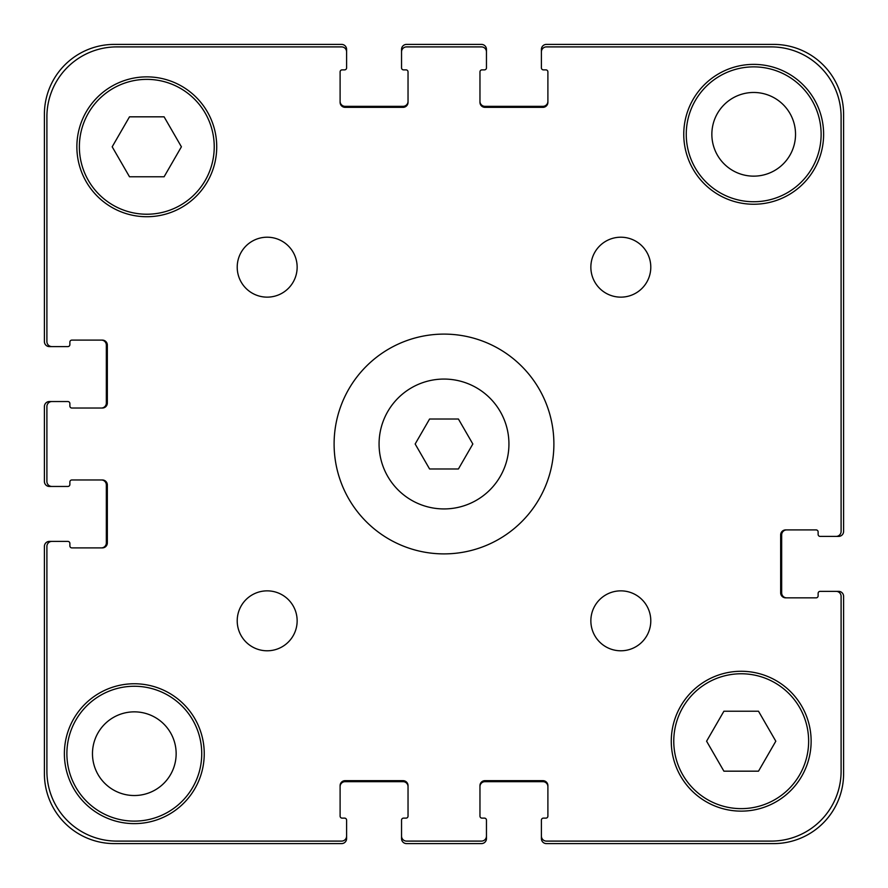 <?xml version="1.0" encoding="UTF-8"?>
<svg xmlns="http://www.w3.org/2000/svg" width="888" height="888" viewBox="0 0 888 888"><rect width="100%" height="100%" fill="white"/><g stroke="black" fill="none" stroke-linecap="round" stroke-linejoin="round"><path stroke-width="1.33" d="M458.419 419.025L472.838 444L458.419 468.975L429.581 468.975L415.162 444L429.581 419.025L458.419 419.025M508.935 444A64.935 64.935 0 0 1 411.533 500.233A64.935 64.935 0 0 1 411.533 387.767A64.935 64.935 0 0 1 508.935 444M553.89 444A109.89 109.89 0 0 1 389.055 539.171A109.89 109.89 0 0 1 389.055 348.829A109.89 109.89 0 0 1 553.89 444M297.147 620.823A29.97 29.97 0 0 1 252.192 646.775A29.97 29.97 0 0 1 252.192 594.871A29.97 29.97 0 0 1 297.147 620.823M650.793 620.823A29.97 29.97 0 0 1 605.838 646.775A29.97 29.97 0 0 1 605.838 594.871A29.97 29.97 0 0 1 650.793 620.823M650.793 267.177A29.97 29.97 0 0 1 605.838 293.129A29.97 29.97 0 0 1 605.838 241.225A29.97 29.97 0 0 1 650.793 267.177M297.147 267.177A29.97 29.97 0 0 1 252.192 293.129A29.97 29.97 0 0 1 252.192 241.225A29.97 29.97 0 0 1 297.147 267.177M204.24 753.69A69.93 69.93 0 0 1 99.345 814.252A69.93 69.93 0 0 1 99.345 693.128A69.93 69.93 0 0 1 204.24 753.69M823.62 134.31A69.93 69.93 0 0 1 718.725 194.872A69.93 69.93 0 0 1 718.725 73.748A69.93 69.93 0 0 1 823.62 134.31M164.102 116.828L181.407 146.798L164.102 176.768L129.493 176.768L112.188 146.798L129.493 116.828L164.102 116.828M758.507 711.233L775.812 741.203L758.507 771.173L723.898 771.173L706.593 741.203L723.898 711.233L758.507 711.233M808.635 741.203A67.433 67.433 0 0 0 707.481 682.805A67.433 67.433 0 0 0 707.481 799.6A67.433 67.433 0 0 0 808.635 741.203M811.133 741.203A69.93 69.93 0 0 1 706.238 801.764A69.93 69.93 0 0 1 706.238 680.641A69.93 69.93 0 0 1 811.133 741.203M214.23 146.798A67.433 67.433 0 0 0 113.087 88.4A67.433 67.433 0 0 0 113.087 205.195A67.433 67.433 0 0 0 214.23 146.798M216.728 146.798A69.93 69.93 0 0 1 111.833 207.359A69.93 69.93 0 0 1 111.833 86.236A69.93 69.93 0 0 1 216.728 146.798M841.103 596.348L841.103 771.173A69.93 69.93 0 0 1 771.173 841.103L546.398 841.103A4.995 4.995 0 0 1 541.403 836.108L541.403 820.124A1.998 1.998 0 0 1 543.401 818.125L545.898 818.125A1.998 1.998 0 0 0 547.896 816.128L547.896 785.658A4.995 4.995 0 0 0 542.901 780.663L484.959 780.663A4.995 4.995 0 0 0 479.964 785.658L479.964 816.128A1.998 1.998 0 0 0 481.962 818.125L484.46 818.125A1.998 1.998 0 0 1 486.458 820.124L486.458 836.108A4.995 4.995 0 0 1 481.463 841.103L406.538 841.103A4.995 4.995 0 0 1 401.543 836.108L401.543 820.124A1.998 1.998 0 0 1 403.541 818.125L406.038 818.125A1.998 1.998 0 0 0 408.036 816.128L408.036 785.658A4.995 4.995 0 0 0 403.041 780.663L345.099 780.663A4.995 4.995 0 0 0 340.104 785.658L340.104 816.128A1.998 1.998 0 0 0 342.102 818.125L344.6 818.125A1.998 1.998 0 0 1 346.598 820.124L346.598 836.108A4.995 4.995 0 0 1 341.603 841.103L116.828 841.103A69.93 69.93 0 0 1 46.898 771.173L46.898 546.398A4.995 4.995 0 0 1 51.893 541.403L67.877 541.403A1.998 1.998 0 0 1 69.875 543.401L69.875 545.898A1.998 1.998 0 0 0 71.873 547.896L102.342 547.896A4.995 4.995 0 0 0 107.337 542.901L107.337 484.959A4.995 4.995 0 0 0 102.342 479.964L71.873 479.964A1.998 1.998 0 0 0 69.875 481.962L69.875 484.46A1.998 1.998 0 0 1 67.877 486.458L51.893 486.458A4.995 4.995 0 0 1 46.898 481.463L46.898 406.538A4.995 4.995 0 0 1 51.893 401.543L67.877 401.543A1.998 1.998 0 0 1 69.875 403.541L69.875 406.038A1.998 1.998 0 0 0 71.873 408.036L102.342 408.036A4.995 4.995 0 0 0 107.337 403.041L107.337 345.099A4.995 4.995 0 0 0 102.342 340.104L71.873 340.104A1.998 1.998 0 0 0 69.875 342.102L69.875 344.6A1.998 1.998 0 0 1 67.877 346.598L51.893 346.598A4.995 4.995 0 0 1 46.898 341.603L46.898 116.828A69.93 69.93 0 0 1 116.828 46.898L341.603 46.898A4.995 4.995 0 0 1 346.598 51.893L346.598 67.877A1.998 1.998 0 0 1 344.6 69.875L342.102 69.875A1.998 1.998 0 0 0 340.104 71.873L340.104 102.342A4.995 4.995 0 0 0 345.099 107.337L403.041 107.337A4.995 4.995 0 0 0 408.036 102.342L408.036 71.873A1.998 1.998 0 0 0 406.038 69.875L403.541 69.875A1.998 1.998 0 0 1 401.543 67.877L401.543 51.893A4.995 4.995 0 0 1 406.538 46.898L481.463 46.898A4.995 4.995 0 0 1 486.458 51.893L486.458 67.877A1.998 1.998 0 0 1 484.46 69.875L481.962 69.875A1.998 1.998 0 0 0 479.964 71.873L479.964 102.342A4.995 4.995 0 0 0 484.959 107.337L542.901 107.337A4.995 4.995 0 0 0 547.896 102.342L547.896 71.873A1.998 1.998 0 0 0 545.898 69.875L543.401 69.875A1.998 1.998 0 0 1 541.403 67.877L541.403 51.893A4.995 4.995 0 0 1 546.398 46.898L771.173 46.898A69.93 69.93 0 0 1 841.103 116.828L841.103 531.413A4.995 4.995 0 0 1 836.108 536.408L820.124 536.408A1.998 1.998 0 0 1 818.125 534.409L818.125 531.912A1.998 1.998 0 0 0 816.128 529.914L785.658 529.914A4.995 4.995 0 0 0 780.663 534.909L780.663 592.851A4.995 4.995 0 0 0 785.658 597.846L816.128 597.846A1.998 1.998 0 0 0 818.125 595.848L818.125 593.351A1.998 1.998 0 0 1 820.124 591.353L836.108 591.353A4.995 4.995 0 0 1 841.103 596.348L841.103 771.173M541.403 820.124L541.403 838.605A4.995 4.995 0 0 0 546.398 843.6L773.67 843.6A69.93 69.93 0 0 0 843.6 773.67L843.6 596.348A4.995 4.995 0 0 0 838.605 591.353L820.124 591.353M818.125 595.848A1.998 1.998 0 0 1 816.128 597.846M785.658 597.846A4.995 4.995 0 0 1 780.663 592.851M780.663 534.909A4.995 4.995 0 0 1 785.658 529.914M816.128 529.914A1.998 1.998 0 0 1 818.125 531.912L818.125 534.409M820.124 536.408L838.605 536.408A4.995 4.995 0 0 0 843.6 531.413L843.6 114.33A69.93 69.93 0 0 0 773.67 44.4L546.398 44.4A4.995 4.995 0 0 0 541.403 49.395L541.403 67.877M841.103 531.413L841.103 116.828M771.173 46.898L546.398 46.898M545.898 69.875A1.998 1.998 0 0 1 547.896 71.873M547.896 102.342A4.995 4.995 0 0 1 542.901 107.337M484.959 107.337A4.995 4.995 0 0 1 479.964 102.342M479.964 71.873A1.998 1.998 0 0 1 481.962 69.875L484.46 69.875M486.458 67.877L486.458 49.395A4.995 4.995 0 0 0 481.463 44.4L406.538 44.4A4.995 4.995 0 0 0 401.543 49.395L401.543 67.877M481.463 46.898L406.538 46.898M406.038 69.875A1.998 1.998 0 0 1 408.036 71.873M408.036 102.342A4.995 4.995 0 0 1 403.041 107.337M345.099 107.337A4.995 4.995 0 0 1 340.104 102.342M340.104 71.873A1.998 1.998 0 0 1 342.102 69.875L344.6 69.875M346.598 67.877L346.598 49.395A4.995 4.995 0 0 0 341.603 44.4L114.33 44.4A69.93 69.93 0 0 0 44.4 114.33L44.4 341.603A4.995 4.995 0 0 0 49.395 346.598L67.877 346.598M341.603 46.898L116.828 46.898M46.898 116.828L46.898 341.603M69.875 342.102A1.998 1.998 0 0 1 71.873 340.104M102.342 340.104A4.995 4.995 0 0 1 107.337 345.099M107.337 403.041A4.995 4.995 0 0 1 102.342 408.036M71.873 408.036A1.998 1.998 0 0 1 69.875 406.038L69.875 403.541M67.877 401.543L49.395 401.543A4.995 4.995 0 0 0 44.4 406.538L44.4 481.463A4.995 4.995 0 0 0 49.395 486.458L67.877 486.458M46.898 406.538L46.898 481.463M69.875 481.962A1.998 1.998 0 0 1 71.873 479.964M102.342 479.964A4.995 4.995 0 0 1 107.337 484.959M107.337 542.901A4.995 4.995 0 0 1 102.342 547.896M71.873 547.896A1.998 1.998 0 0 1 69.875 545.898L69.875 543.401M67.877 541.403L49.395 541.403A4.995 4.995 0 0 0 44.4 546.398L44.4 773.67A69.93 69.93 0 0 0 114.33 843.6L341.603 843.6A4.995 4.995 0 0 0 346.598 838.605L346.598 820.124M46.898 546.398L46.898 771.173M116.828 841.103L341.603 841.103M342.102 818.125A1.998 1.998 0 0 1 340.104 816.128M340.104 785.658A4.995 4.995 0 0 1 345.099 780.663M403.041 780.663A4.995 4.995 0 0 1 408.036 785.658M408.036 816.128A1.998 1.998 0 0 1 406.038 818.125L403.541 818.125M401.543 820.124L401.543 838.605A4.995 4.995 0 0 0 406.538 843.6L481.463 843.6A4.995 4.995 0 0 0 486.458 838.605L486.458 820.124M406.538 841.103L481.463 841.103M481.962 818.125A1.998 1.998 0 0 1 479.964 816.128M479.964 785.658A4.995 4.995 0 0 1 484.959 780.663M542.901 780.663A4.995 4.995 0 0 1 547.896 785.658M547.896 816.128A1.998 1.998 0 0 1 545.898 818.125L543.401 818.125M546.398 841.103L771.173 841.103M201.743 753.69A67.433 67.433 0 0 1 100.599 812.087A67.433 67.433 0 0 1 100.599 695.293A67.433 67.433 0 0 1 201.743 753.69M821.123 134.31A67.433 67.433 0 0 1 719.968 192.707A67.433 67.433 0 0 1 719.968 75.913A67.433 67.433 0 0 1 821.123 134.31M92.474 753.69A41.836 41.836 0 0 0 155.234 789.92A41.836 41.836 0 0 0 155.234 717.46A41.836 41.836 0 0 0 92.474 753.69M711.854 134.31A41.836 41.836 0 0 0 774.614 170.54A41.836 41.836 0 0 0 774.614 98.08A41.836 41.836 0 0 0 711.854 134.31M340.104 101.343A4.995 4.995 0 0 0 345.099 106.338L403.041 106.338A4.995 4.995 0 0 0 408.036 101.343M479.964 101.343A4.995 4.995 0 0 0 484.959 106.338L542.901 106.338A4.995 4.995 0 0 0 547.896 101.343M786.657 529.914A4.995 4.995 0 0 0 781.662 534.909L781.662 592.851A4.995 4.995 0 0 0 786.657 597.846M547.896 786.657A4.995 4.995 0 0 0 542.901 781.662L484.959 781.662A4.995 4.995 0 0 0 479.964 786.657M408.036 786.657A4.995 4.995 0 0 0 403.041 781.662L345.099 781.662A4.995 4.995 0 0 0 340.104 786.657M101.343 547.896A4.995 4.995 0 0 0 106.338 542.901L106.338 484.959A4.995 4.995 0 0 0 101.343 479.964M101.343 408.036A4.995 4.995 0 0 0 106.338 403.041L106.338 345.099A4.995 4.995 0 0 0 101.343 340.104"/></g></svg>
